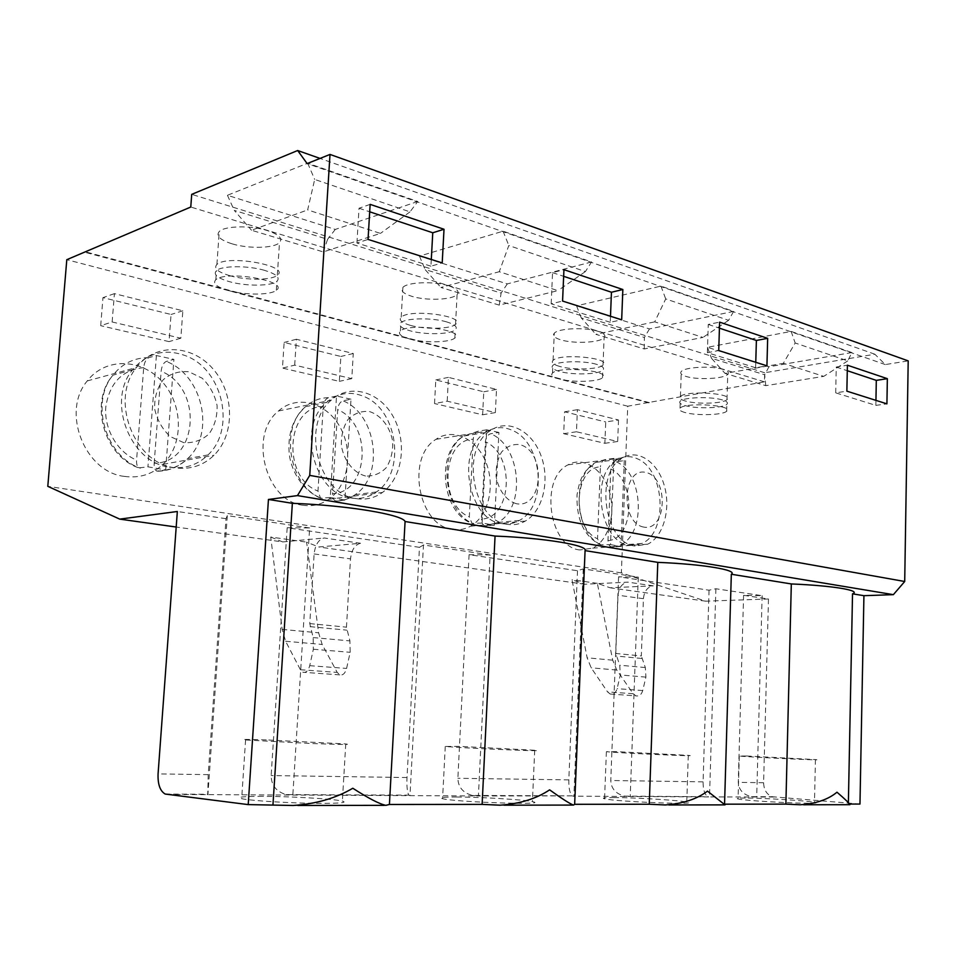 <?xml version="1.0" encoding="UTF-8"?>
<svg xmlns="http://www.w3.org/2000/svg" width="956" height="956" viewBox="0 0 956 956"><rect width="100%" height="100%" fill="white"/><g stroke="black" fill="none" stroke-linecap="round" stroke-linejoin="round"><path stroke-width="0.72" stroke-dasharray="4.78 3.58" d="M154.179 463.266L161.134 371.263C161.767 366.005 163.488 362.73 166.296 361.428L173.908 359.36L156.414 355.548L148.861 357.652C146.077 358.978 144.356 362.3 143.699 367.618L136.589 460.123C136.373 464.066 137.138 466.659 138.895 467.914L147.953 466.827L165.663 469.934L156.892 471.141C154.884 470.113 153.988 467.496 154.179 463.266C198.227 462.835 203.485 388.052 161.134 371.263M169.463 467.161C184.46 469.324 197.294 465.249 208.002 454.937C235.869 429.232 223.214 370.271 186.312 356.002C165.197 348.056 147.272 352.668 132.514 369.853C106.224 401.126 130.243 462.728 169.463 467.161M156.414 355.548L147.953 466.827M165.663 469.934L173.908 359.36M350.995 399.19L336.512 396.047L330.286 497.49L344.913 500.072L350.995 399.19L342.953 400.815C339.989 401.914 338.233 404.854 337.683 409.646L332.545 493.678C369.04 492.699 372.948 424.213 337.683 409.646M344.913 500.072L335.723 500.98C333.501 500.048 332.437 497.61 332.545 493.678M330.286 497.49L320.547 498.195L317.966 491.061L323.236 406.635C286.238 405.738 281.458 477.367 317.966 491.061M350.948 497.98C360.257 499.426 368.753 497.419 376.425 491.958C406.073 472.515 398.078 409.969 364.081 396.537C350.446 390.885 337.946 392.832 326.558 402.404C296.551 426.495 314.225 494.276 350.948 497.98M336.512 396.047L328.494 397.696C325.554 398.807 323.797 401.795 323.236 406.635M498.901 432.447L486.712 429.806L482.123 523.028L494.419 525.202L498.901 432.447L490.655 433.749C487.632 434.693 485.887 437.37 485.397 441.768L481.585 519.084C512.32 517.734 515.212 454.578 485.397 441.768M494.419 525.202L485.098 525.896C482.732 525.059 481.561 522.789 481.585 519.084M482.123 523.028L472.001 523.434L469.312 516.873L473.22 439.246C442.138 439.055 438.601 504.78 469.312 516.873M501.912 523.625C508.078 524.617 513.898 523.553 519.359 520.434C547.908 505.915 542.948 442.759 512.285 430.331C502.856 426.149 493.87 426.902 485.325 432.59C455.498 450.694 468.44 520.506 501.912 523.625M486.712 429.806L478.478 431.132C475.467 432.088 473.71 434.789 473.22 439.246M629.442 545.279L641.858 543.486C668.256 532.552 665.173 470.376 637.724 458.94C630.852 455.713 624.172 455.916 617.66 459.537C589.649 473.16 599.316 542.65 629.442 545.279M610.525 544.621L621.006 546.485L624.28 460.649L613.895 458.402L610.525 544.621L600.225 544.801L597.524 538.742L600.404 466.887C573.923 467.221 571.306 527.939 597.524 538.742M621.006 546.485L611.732 547.023C609.271 546.258 608.028 544.131 607.992 540.642L610.812 469.038C611.231 464.963 612.963 462.513 615.999 461.7L624.28 460.649M613.895 458.402L605.602 459.478C602.579 460.302 600.846 462.764 600.404 466.887M875.947 400.373L875.851 405.392L835.699 392.832L846.861 391.159M835.699 392.832L836.261 367.032L847.398 365.204M875.851 405.392L886.917 403.85M836.261 367.032L847.279 370.713M755.766 362.288L755.622 367.773L766.927 365.825M755.622 367.773L707.368 352.668L718.733 350.553M707.368 352.668L708.265 324.454L719.617 322.136M708.265 324.454L719.426 328.171M610.49 316.245L610.251 322.28L621.675 319.794M610.251 322.28L551.17 303.793L562.57 301.068M551.17 303.793L552.556 272.639L563.944 269.676M552.556 272.639L563.658 276.332M431.299 259.47L430.941 266.174L442.21 262.924M430.941 266.174L356.923 243.015L368.048 239.418M356.923 243.015L359.026 208.241L370.139 204.369M359.026 208.241L369.697 211.802M112.151 321.981L114.409 293.635L182.847 310.796L180.815 338.221L112.151 321.981L100.703 325.673L102.961 297.639L171.052 314.476L169.021 341.615L100.703 325.673M180.815 338.221L169.021 341.615M294.699 365.144L296.384 339.249L353.278 353.517L351.772 378.636L294.699 365.144L282.45 368.084L284.135 342.439L340.862 356.469L339.332 381.348L282.45 368.084M351.772 378.636L339.332 381.348M447.193 401.197L448.448 377.369L496.499 389.403L495.363 412.586L447.193 401.197L434.526 403.563L435.793 379.938L483.772 391.805L482.625 414.785L434.526 403.563M495.363 412.586L482.625 414.785M745.298 798.021C738.056 798.009 735.642 798.308 738.068 798.917C747.018 801.343 827.848 805 814.476 802.371C808.418 800.793 763.569 797.997 745.298 798.021M746.469 755.993L739.287 756.041C748.249 757.08 828.792 760.833 815.432 759.59L746.469 755.993M614.457 797.567C604.598 797.555 601.3 797.961 604.562 798.786C615.784 801.726 702.708 805.179 686.767 802.084C679.692 800.303 635.334 797.555 614.457 797.567M616.202 751.631L606.379 751.691C617.636 752.97 704.213 756.853 688.284 755.371L616.202 751.631M262.589 796.336C242.872 796.348 235.893 797.137 241.665 798.69C249.54 800.459 280.945 802.622 308.071 803.219C337.217 803.661 348.653 802.944 342.379 801.044C333.154 798.881 290.289 796.372 262.589 796.336M266.27 739.896C246.672 739.263 239.777 739.287 245.584 739.956L311.752 743.517C340.73 744.593 352.059 744.736 345.749 743.947L266.27 739.896M456.645 797.017C442.903 797.005 438.207 797.567 442.58 798.702C456.705 802.251 551.552 805.311 532.42 801.654C524.27 799.682 480.617 797.029 456.645 797.017M459.191 746.361L445.257 746.433C459.43 747.998 553.835 752.014 534.703 750.257L459.191 746.361M353.278 353.517L340.862 356.469M296.384 339.249L284.135 342.439M859.97 804.056L772.496 796.766C766.82 794.699 763.856 790.026 763.605 782.737L768.469 598.994L743.601 595.313L762.135 595.684L715.889 588.765L709.053 590.199L618.58 576.803L638.285 577.137L583.232 568.904L577.508 570.732L469.085 554.683L490.105 554.958L478.418 795.966L166.631 794.436M490.105 554.958L423.46 544.98L409.969 795.691M423.46 544.98L419.469 547.334L407.005 777.539C406.647 786.68 407.256 792.56 408.857 795.141L409.311 795.464M577.508 570.732L568.82 779.893C568.665 788.198 569.812 793.528 572.25 795.87L478.418 795.966M469.085 554.683L457.876 778.28C458.163 787.182 462.991 792.894 472.324 795.428L572.25 795.87M474.845 795.75L472.324 795.428M365.527 476.016C353.636 472.85 344.029 460.923 341.388 445.795C341.041 435.613 343.3 426.758 348.187 419.242C354.306 413.386 361.344 410.805 369.315 411.51C381.05 415.095 390.191 426.962 392.701 441.624C393.059 451.495 390.932 460.171 386.296 467.639C380.404 473.602 373.485 476.399 365.527 476.016M356.349 498.638C318.671 494.861 300.435 425.062 331.218 400.205C350.231 382.77 380.046 391.757 393.585 417.354C407.471 442.676 402.38 478.215 382.448 492.471C374.585 498.064 365.885 500.131 356.349 498.638M303.04 505.246C265.852 501.733 248.058 434.992 278.471 410.996C297.256 394.171 326.701 402.584 340.037 427.093C353.72 451.328 348.582 485.481 328.84 499.235C321.061 504.637 312.457 506.632 303.04 505.246M715.889 588.765L709.507 796.934L572.919 796.169M638.285 577.137L630.219 796.599M618.58 576.803L610.776 780.502C611.159 788.604 615.736 793.803 624.519 796.109L708.348 796.742M626.873 796.396L624.519 796.109M516.467 503.728C506.513 500.992 498.411 490.213 496.104 476.411C495.746 467.09 497.586 458.952 501.613 451.985C506.692 446.512 512.559 444.026 519.228 444.528C546.354 450.252 543.785 508.843 516.467 503.728M507.469 524.33C473.124 521.151 459.788 449.26 490.368 430.618C507.791 418.19 531.703 430.475 540.857 455.223C550.298 479.781 543.163 510.91 525.322 521.068C519.729 524.258 513.778 525.346 507.469 524.33M618.52 419.995L617.684 441.505L576.468 431.765L577.4 409.682L618.52 419.995L605.722 421.966L604.873 443.297L563.67 433.689L564.614 411.797L605.722 421.966M577.4 409.682L564.614 411.797M635.047 546.019C604.144 543.343 594.178 471.798 622.894 457.769C638.357 448.603 657.895 462.31 664.348 485.768C671.076 509.082 663.416 536.686 647.738 544.179L635.047 546.019M643.818 527.103C620.086 523.063 622.272 466.767 645.814 472.419C668.901 477.259 667.049 531.476 643.818 527.103M774.025 797.029L709.507 796.934M762.135 595.684L756.698 797.125M743.601 595.313L738.271 782.367C738.725 789.787 743.075 794.556 751.332 796.671L772.496 796.766M753.555 796.946L751.332 796.671M576.468 431.765L563.67 433.689M617.684 441.505L604.873 443.297M182.847 310.796L171.052 314.476M114.409 293.635L102.961 297.639M124.34 476.387C84.917 472.204 60.861 411.869 87.271 380.918C105.662 356.899 142.241 358.44 162.628 382.197C183.397 405.547 183.672 444.468 163.082 464.258C152.291 474.403 139.385 478.442 124.34 476.387M174.542 467.735C134.258 463.206 109.486 399.763 136.457 367.51C155.231 342.475 192.586 344.375 213.415 369.375C234.614 393.944 234.985 434.61 214.048 455.223C203.078 465.787 189.909 469.958 174.542 467.735M183.767 442.652L170.252 436.569C162.305 429.184 157.107 419.947 154.657 408.845C154.322 397.612 157.166 387.921 163.177 379.771C170.694 373.473 179.286 370.809 188.965 371.788L202.194 378.218C209.806 385.627 214.765 394.697 217.072 405.44C217.43 416.29 214.753 425.767 209.065 433.881C201.871 440.31 193.447 443.237 183.767 442.652M419.469 547.334L287.17 527.76L309.636 527.939L292.823 795.201M287.17 527.76L271.157 775.555C271.301 785.438 276.356 791.783 286.31 794.603L408.857 795.141M288.999 794.95L286.31 794.603M309.636 527.939L227.301 515.607L225.998 518.702L208.205 774.635L207.739 794.603M227.301 515.607L207.906 794.842M360.555 543.271C354.927 544.669 351.581 549.867 350.517 558.878L346.454 627.16L349.92 640.89L350.171 652.327L346.586 668.435C345.176 673.406 342.893 675.545 339.762 674.864L337.205 672.391L322.16 644.44L318.599 632.8L306.601 542.124L318.742 546.987L360.555 543.271L324.156 537.977C318.575 539.423 315.229 544.741 314.13 553.942L309.78 623.587L313.162 637.58L313.353 649.232L309.72 665.687C308.298 670.754 306.04 672.94 302.933 672.259L300.411 669.738L285.629 641.273L282.175 629.418L270.727 537.033L306.601 542.124M615.772 653.462L618.006 595.23C618.855 587.558 622.153 583.196 627.901 582.144L584.761 584.247L571.999 579.742L587.139 657.8L591.167 667.814L607.55 691.893L610.251 694.044C613.501 694.654 615.784 692.861 617.098 688.655L620.325 674.972L619.751 665.233L615.772 653.462L641.333 655.959L643.412 598.683C644.236 591.131 647.523 586.853 653.259 585.837L610.131 587.797L597.345 583.339L612.712 660.178L616.763 670.037L633.195 693.745L635.907 695.86C639.158 696.47 641.44 694.701 642.731 690.567L645.921 677.123L645.324 667.539L641.333 655.959M597.345 583.339L571.999 579.742M768.469 598.994L705.636 601.169L621.376 572.871L627.722 406.216L764.453 381.85L764.704 372.756L874.848 354.222L885.316 364.571L908.2 360.878M270.727 537.033L282.713 541.944L176.203 527.031M621.376 572.871L47.8 486.341M705.636 601.169L610.131 587.797M584.761 584.247L318.742 546.987M627.722 406.216L66.8 259.685M579.922 549.963C549.031 547.441 539.28 478.514 568.019 464.843C583.507 455.928 603.033 469.073 609.438 491.695C616.106 514.197 608.351 540.881 592.624 548.147L579.922 549.963M452.726 529.421C418.609 526.457 405.547 457.422 435.984 439.318C453.323 427.272 477.092 438.971 486.138 462.764C495.495 486.377 488.289 516.395 470.495 526.23C464.927 529.313 459 530.377 452.726 529.421M648.598 402.846L85.18 252.336M709.053 590.199L703.078 781.853C703.078 789.453 704.56 794.328 707.548 796.479M849.346 804.056L848.354 804.068L849.693 804.51M848.378 802.837L848.354 804.068M225.998 518.702L177.338 511.496M282.713 541.944L324.156 537.977M885.316 364.571L307.139 163.584M583.232 568.904L573.875 796.372M448.448 377.369L435.793 379.938M496.499 389.403L483.772 391.805M649.411 402.643L85.909 251.942M591.561 261.968L507.301 283.908L419.469 256.1L503.083 231.185L591.561 261.968L585.395 271.576L508.807 245.513L499.259 271.719L557.91 290.636L499.259 305.119L440.919 287.493L499.259 271.719M585.395 271.576L557.91 290.636M499.259 305.119L501.111 293.086L425.085 269.52L440.919 287.493M851.88 352.549L768.947 366.769L707.452 347.291L791.138 331.409L851.88 352.549L847.745 360.89L795.177 342.989L783.322 363.34L823.737 376.365L765.78 385.674L725.03 373.366L783.322 363.34M847.745 360.89L823.737 376.365M765.78 385.674L764.704 374.776L711.491 358.273L725.03 373.366M733.622 311.405L649.471 328.936L576.564 305.848L660.955 286.119L733.622 311.405L728.603 320.332L665.711 298.917L654.705 321.849L702.959 337.42L644.248 348.94L595.887 334.325L654.705 321.849M728.603 320.332L702.959 337.42M644.248 348.94L644.38 337.48L581.284 317.93L595.887 334.325M417.736 201.489L335.269 229.44L227.444 195.287L307.677 163.189L417.736 201.489L409.993 211.874L314.691 179.429L307.665 209.914L380.452 233.395L323.271 251.93L251.536 230.253L307.665 209.914M409.993 211.874L380.452 233.395M323.271 251.93L327.609 239.311L234.244 210.38L251.536 230.253M507.301 283.908L501.111 293.086M419.469 256.1L425.085 269.52M503.083 231.185L508.807 245.513M768.947 366.769L764.704 374.776M707.452 347.291L711.491 358.273M791.138 331.409L795.177 342.989M649.471 328.936L644.38 337.48M576.564 305.848L581.284 317.93M660.955 286.119L665.711 298.917M335.269 229.44L327.609 239.311M227.444 195.287L234.244 210.38M307.677 163.189L314.691 179.429M764.704 372.756L191.714 194.355M874.848 354.222L320.045 158.421M764.453 381.85L190.77 207.034M229.966 275.734C217.765 272.101 213.403 268.337 216.893 264.454C227.385 254.308 290.839 265.923 277.324 275.256C271.97 280.287 246.636 280.514 229.966 275.734M232.224 243.876C248.823 248.942 274.121 248.309 279.499 242.633C283.024 238.486 278.937 234.447 267.226 230.527C250.747 225.246 224.529 225.819 219.247 231.531C215.733 235.905 220.059 240.016 232.224 243.876M723.095 369.398C711.718 365.61 684.604 367.02 681.281 371.502C679.74 373.342 681.401 375.015 686.253 376.497C697.772 380.153 724.23 378.791 727.755 374.286C729.273 372.505 727.719 370.88 723.095 369.398M597.87 331.254C585.072 327.036 558.208 328.302 554.277 333.226C552.233 335.675 554.444 337.886 560.897 339.882C573.863 343.933 599.998 342.702 604.108 337.767C606.116 335.425 604.037 333.25 597.87 331.254M448.495 285.748C434.012 281.04 407.483 282.032 402.894 287.386C400.205 290.648 403.241 293.647 412 296.384C426.627 300.913 452.355 299.921 457.088 294.567C459.764 291.461 456.896 288.521 448.495 285.748M410.375 325.363C401.592 322.781 398.533 320.045 401.209 317.153C409.706 308.418 466.851 316.125 455.534 324.347C450.814 329.079 425.062 329.629 410.375 325.363M559.738 366.459C553.261 364.583 551.038 362.563 553.07 360.388C559.941 352.907 612.521 357.986 603.009 365.144C598.91 369.53 572.74 370.283 559.738 366.459M685.428 401.03C680.564 399.644 678.891 398.126 680.433 396.489C685.978 390.084 735.033 393.406 726.99 399.62C723.477 403.611 696.984 404.472 685.428 401.03M228.914 290.672C216.689 287.135 212.304 283.49 215.793 279.738C226.273 269.951 289.823 281.279 276.32 290.277C270.978 295.141 245.62 295.32 228.914 290.672M264.525 270.345C247.963 265.421 221.696 265.577 216.45 270.572C212.961 274.396 217.335 278.112 229.548 281.709C246.23 286.43 271.576 286.226 276.917 281.267C280.419 277.634 276.296 273.99 264.525 270.345M409.622 338.95C400.815 336.44 397.756 333.787 400.421 330.991C408.917 322.566 466.134 330.107 454.829 338.03C450.109 342.606 424.321 343.096 409.622 338.95M446.583 321.873C432.04 317.5 405.464 318.013 400.887 322.686C398.222 325.542 401.281 328.243 410.076 330.8C424.763 335.006 450.527 334.492 455.247 329.82C457.912 327.095 455.02 324.454 446.583 321.873M559.2 378.911C552.711 377.082 550.489 375.122 552.508 373.043C559.368 365.813 612.007 370.809 602.507 377.716C598.408 381.946 572.214 382.627 559.2 378.911M596.532 364.32C583.674 360.4 556.762 361.141 552.843 365.443C550.823 367.582 553.046 369.578 559.523 371.43C572.525 375.218 598.707 374.489 602.806 370.175C604.813 368.132 602.722 366.172 596.532 364.32M685.046 412.538C680.17 411.176 678.497 409.706 680.039 408.128C685.583 401.95 734.686 405.236 726.644 411.235C723.13 415.083 696.601 415.872 685.046 412.538M722.162 399.871C710.75 396.358 683.588 397.218 680.278 401.138C678.736 402.751 680.409 404.245 685.273 405.631C696.828 409.037 723.333 408.2 726.859 404.269C728.364 402.715 726.799 401.245 722.162 399.871M143.699 367.618C122.177 369.841 109.534 382.974 105.781 407.029C103.941 429.113 117.576 452.284 136.589 460.123M158.039 471.236C169.571 470.806 179.465 466.576 187.734 458.557C215.435 433.259 202.911 375.338 166.296 361.428M148.861 357.652C134.378 357.604 122.404 363.435 112.939 375.17C89.649 402.942 105.925 456.956 140.389 468.165M328.494 397.696C319.997 397.756 312.361 400.743 305.597 406.659C278.71 428.228 289.656 487.68 322.244 498.518M336.847 501.064C343.503 500.741 349.609 498.602 355.154 494.658C384.694 475.49 376.784 413.936 342.953 400.815M478.478 431.132L463.744 436.032C436.832 452.272 443.954 513.551 473.853 523.816M486.138 525.967L497.622 522.502C526.147 508.162 521.259 445.926 490.655 433.749M605.602 459.478L595.923 462.334C570.529 474.57 575.142 535.599 602.196 545.243M612.677 547.083L620.026 545.075C646.471 534.261 643.448 472.933 615.999 461.7M607.992 540.642C634.222 539.041 636.349 480.438 610.812 469.038M282.175 629.418L318.599 632.8M285.629 641.273L322.16 644.44M300.411 669.738L337.205 672.391M309.72 665.687L346.586 668.435M313.353 649.232L350.171 652.327M313.162 637.58L349.92 640.89M310.079 626.634L346.765 630.147M309.78 623.587L346.454 627.16M641.739 658.469L616.178 656.019M645.324 667.539L619.751 665.233M645.921 677.123L620.325 674.972M642.731 690.567L617.098 688.655M633.195 693.745L607.55 691.893M616.763 670.037L591.167 667.814M612.712 660.178L587.139 657.8M653.259 585.837L627.901 582.144M643.412 598.683L618.006 595.23M763.605 782.737L738.271 782.367M385.83 805.346L384.467 805.346M297.902 805.466L293.157 805.478M407.005 777.539L271.157 775.555M573.492 805.083L572.752 805.083M504.063 805.179L499.94 805.191M568.82 779.893L457.876 778.28M208.205 774.635L158.075 773.906M703.078 781.853L610.776 780.502M803.578 804.761L800.315 804.773M668.842 804.952L665.197 804.964M314.13 553.942L350.517 558.878M208.002 454.937L187.734 458.557C179.059 466.6 168.77 470.794 156.892 471.141M132.514 369.853L112.939 375.17C88.765 402.643 104.156 456.418 138.895 467.914M326.558 402.404L305.597 406.659C293.408 417.772 287.899 432.877 289.082 451.973C290.086 468.058 300.698 489.508 320.547 498.195M376.425 491.958L355.154 494.658C349.227 498.626 342.75 500.741 335.723 500.98M485.325 432.59L463.744 436.032C435.35 451.758 441.302 512.547 472.001 523.434M519.359 520.434L497.622 522.502L485.098 525.896M617.66 459.537L595.923 462.334L586.1 470.663C582.264 476.769 580.017 478 577.042 494.79C576.169 524.402 587.378 537.846 600.225 544.801M641.858 543.486L620.026 545.075L611.732 547.023M739.287 756.041L738.068 798.917M815.432 759.59L814.476 802.371M606.379 751.691L604.562 798.786M688.284 755.371L686.767 802.084M245.584 739.956L241.665 798.69M345.749 743.947L342.379 801.044M445.257 746.433L442.58 798.702M534.703 750.257L532.42 801.654M328.84 499.235L382.448 492.471M278.471 410.996L331.218 400.205M163.082 464.258L214.048 455.223M87.271 380.918L136.457 367.51M339.762 674.864L302.933 672.259M610.251 694.044L635.907 695.86M165.221 794.054L207.631 794.245M592.624 548.147L647.738 544.179M568.019 464.843L622.894 457.769M470.495 526.23L525.322 521.068M435.984 439.318L490.368 430.618M277.324 275.256L279.499 242.633M216.893 264.454L219.247 231.531M455.534 324.347L457.088 294.567M401.209 317.153L402.894 287.386M603.009 365.144L604.108 337.767M553.07 360.388L554.277 333.226M726.99 399.62L727.755 374.286M680.433 396.489L681.281 371.502M276.32 290.277L276.917 281.267M215.793 279.738L216.45 270.572M454.829 338.03L455.247 329.82M400.421 330.991L400.887 322.686M602.507 377.716L602.806 370.175M552.508 373.043L552.843 365.443M726.644 411.235L726.859 404.269M680.039 408.128L680.278 401.138"/><path stroke-width="1.43" d="M846.861 391.159L847.398 365.204L887.347 378.672L886.917 403.85L846.861 391.159M847.279 370.713L876.305 380.369L887.347 378.672M876.305 380.369L875.947 400.373M766.927 365.825L718.733 350.553L719.617 322.136L767.668 338.34L766.927 365.825M719.426 328.171L756.387 340.455L767.668 338.34M756.387 340.455L755.766 362.288M563.658 276.332L611.446 292.237L622.846 289.525L621.675 319.794L562.57 301.068L563.944 269.676L622.846 289.525M611.446 292.237L610.49 316.245M369.697 211.802L432.757 232.774L444.014 229.261L442.21 262.924L368.048 239.418L370.139 204.369L444.014 229.261M432.757 232.774L431.299 259.47M330.011 154.43L908.2 360.878L904.711 581.499L893.358 594.656L863.925 595.684L852.525 593.831C861.87 590.557 832.676 585.598 791.317 583.949L731.328 574.245C738.247 570.123 702.971 564.136 657.788 562.367L585.072 550.608C588.334 545.35 544.86 537.977 495.053 536.065L482.123 804.39L389.415 804.474L385.83 805.346C379.448 804.02 368.442 798.308 352.8 788.246C336.046 798.176 316.173 803.924 293.157 805.478L248.213 804.605L268.445 499.45L297.459 495.602L309.744 475.395L330.011 154.43L307.139 163.584L297.675 150.522L191.714 194.355L190.77 207.034L66.8 259.685L47.8 486.341L119.727 519.12L177.338 511.496L158.075 773.906C157.704 784.374 160.094 791.09 165.221 794.054L248.213 804.605M495.053 536.065L405.081 521.522L389.415 804.474M585.072 550.608L574.652 804.307L573.492 805.083C570.063 803.888 562.104 798.81 549.616 789.847C536.447 798.702 519.897 803.817 499.94 805.191L482.123 804.39M791.317 583.949L785.88 804.115L724.552 804.175L724.995 804.88L707.5 791.138C696.9 799.12 682.799 803.721 665.197 804.964L649.255 804.235L574.652 804.307M731.328 574.245L724.552 804.175M405.081 521.522C402.727 514.687 347.841 505.365 292.357 503.31L272.974 804.582M849.346 804.056L859.97 804.056L863.925 595.684M176.203 527.031L119.727 519.12M852.525 593.831L848.378 802.837M292.357 503.31L268.445 499.45M904.711 581.499L309.744 475.395M893.358 594.656L297.459 495.602M849.693 804.51L849.884 804.701C849.788 803.709 845.486 799.539 836.978 792.201C828.266 799.467 816.054 803.649 800.315 804.773L785.88 804.115M657.788 562.367L649.255 804.235M320.045 158.421L297.675 150.522M384.467 805.346L297.902 805.466M572.752 805.083L504.063 805.179M849.836 804.701L803.578 804.761M724.672 804.88L668.842 804.952"/></g></svg>
